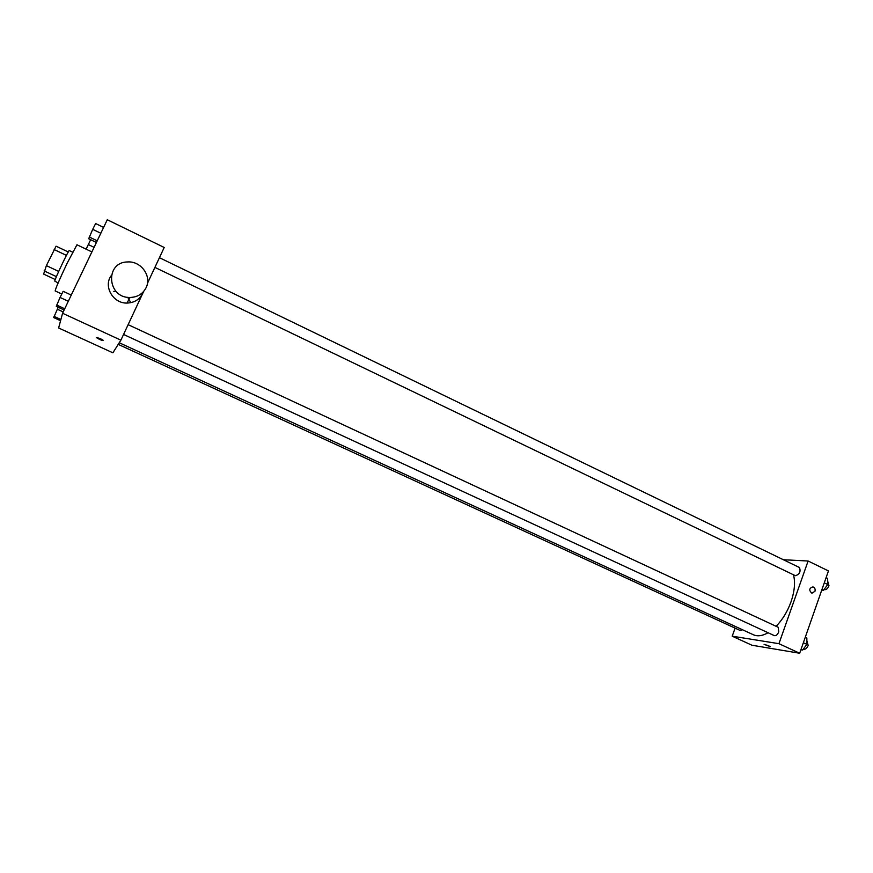 <?xml version="1.0" encoding="UTF-8"?>
<svg xmlns="http://www.w3.org/2000/svg" width="873" height="873" viewBox="0 0 873 873"><rect width="100%" height="100%" fill="white"/><g stroke="black" fill="none" stroke-linecap="round" stroke-linejoin="round"><path stroke-width="1.31" d="M55.261 279.535L43.65 274.1L46.378 265.621L56.079 246.186L68.269 251.981M56.418 276.643L44.13 270.892M66.413 255.385L54.148 249.558M58.698 271.416L46.378 265.621M58.131 282.928L54.759 281.073C55.043 278.465 68.934 249.296 69.294 250.562L72.645 252.155M91.894 251.926L76.955 244.778L67.199 263.144C59.506 279.36 55.501 288.625 55.185 290.938L61.787 294.015M62.572 313.265L120.889 340.164L112.879 352.812L58.622 327.986L62.572 313.265L107.281 219.745L164.211 247.474L147.461 283.31M100.068 338.462L103.2 340.306C102.13 340.666 99.871 339.761 96.434 337.589L100.068 338.462M120.889 340.164L143.652 291.451M142.637 293.459C139.44 299.603 134.224 302.8 126.978 303.062C113.043 303.575 103.079 286.213 111.275 275.573M146.118 287.643C142.845 293.939 137.498 297.213 130.077 297.464C107.172 298.239 104.64 262.086 127.567 261.955C140.989 260.841 152.033 276.217 146.118 287.643M130.819 302.669L127.698 297.3M116.131 291.451L113.806 291.407M793.502 574.794C795.412 582.356 794.583 591.37 791.014 601.835C787.501 611.504 782.535 619.666 776.13 626.312M768.065 632.739C762.445 635.937 757.546 636.603 753.344 634.747L119.252 342.751M154.903 267.389L795.401 575.711C799.603 574.358 800.945 571.629 799.439 567.515L159.432 257.699M742.497 629.749L740.206 630.492L118.226 344.366M128.135 324.669L778.159 627.25L778.792 631.812C777.537 634.715 776.042 635.991 774.329 635.631L123.551 334.446M735.099 628.145L732.196 636.188L778.934 643.685L808.114 561.012L783.376 559.735M778.934 643.685L799.679 653.255L751.937 645.223L732.196 636.188M768.873 645.758L764.137 644.438L768.873 645.758M799.679 653.255L828.455 570.92L808.114 561.012M814.978 591.261L811.912 593.214C808.769 590.344 809.107 588.216 812.916 586.852C814.782 587.573 815.469 589.035 814.978 591.261L811.912 593.214C808.769 590.334 809.107 588.216 812.916 586.852C814.782 587.573 815.469 589.035 814.978 591.261M770.204 646.609L764.093 644.339M821.755 590.104L823.523 590.246L827.757 584.506L827.648 578.428L826.098 577.675M823.523 590.246L821.962 589.504M827.757 584.506L824.298 582.837M827.702 581.2L828.979 585.761C827.669 588.729 826.109 590.006 824.287 589.613L824.068 589.515M800.901 649.752L802.636 650.036L806.881 644.35L806.838 638.01L805.266 637.279M802.636 650.036L801.065 649.305M806.881 644.35L803.367 642.714M806.859 640.618L808.169 645.453C806.914 648.333 805.408 649.577 803.629 649.196L803.356 649.065M96.412 242.476L88.697 238.766L92.702 229.337L95.648 223.553L103.614 227.417M97.209 240.817L89.21 236.976M100.821 233.255L92.702 229.337M86.111 249.154L90.672 239.715M94.088 247.343L88.228 244.527M64.133 310.013L56.276 306.379L60.051 297.442L63.162 291.309L71.259 295.085M64.722 308.769L56.592 305.004M68.301 301.272L60.051 297.442M60.564 320.718L53.7 317.565L58.218 307.274M60.892 319.518L53.973 316.332M63.205 311.934L57.247 309.184M126.978 303.062L130.077 297.464"/></g></svg>
